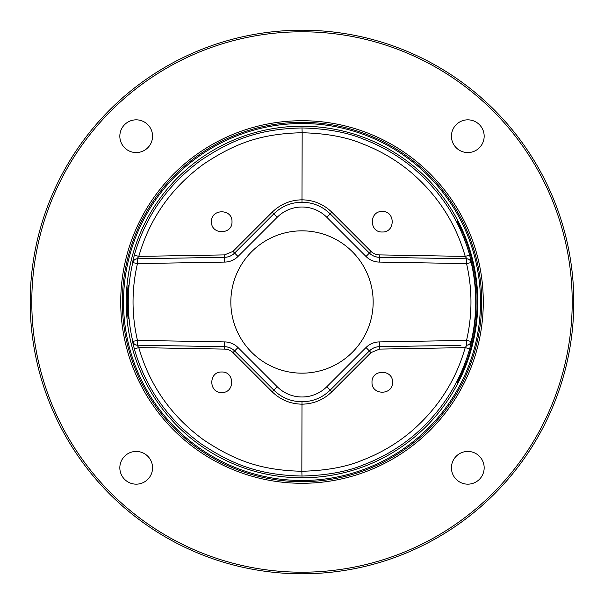<?xml version="1.0" encoding="UTF-8"?>
<svg xmlns="http://www.w3.org/2000/svg" width="604" height="604" viewBox="0 0 604 604"><rect width="100%" height="100%" fill="white"/><g stroke="black" fill="none" stroke-linecap="round" stroke-linejoin="round"><path stroke-width="0.91" d="M302 30.2A271.8 271.8 0 0 0 30.2 302A271.8 271.8 0 0 0 302 573.8A271.8 271.8 0 0 0 573.8 302A271.8 271.8 0 0 0 302 30.2M302 31.793A270.207 270.207 0 0 0 31.793 302A270.207 270.207 0 0 0 302 572.207A270.207 270.207 0 0 0 572.207 302A270.207 270.207 0 0 0 302 31.793M128.297 318.459C127.263 319.478 127.255 284.59 128.297 285.541C127.64 284.522 127.633 319.425 128.297 318.459A1.2 1.2 -90.2 0 0 128.244 318.217L128.259 318.278C126.961 316.919 127.648 281.456 128.259 285.722L128.252 285.752A1.2 1.2 90.1 0 0 128.297 285.541M302 126.213A175.787 175.787 0 0 0 126.213 302A175.787 175.787 0 0 0 302 477.787A175.787 175.787 0 0 0 477.787 302A175.787 175.787 0 0 0 302 126.213M471.498 341.471L469.663 348.893L465.216 347.602L466.915 345.178A4.787 4.787 89.1 0 0 471.498 341.471L471.196 341.479A4.787 4.787 -91 0 1 466.62 345.178L466.537 340.392L471.196 341.479A173.741 173.741 0 0 0 471.196 262.521L466.537 263.608L466.62 258.822A4.787 4.787 -89 0 1 471.196 262.521L469.663 255.107C460.12 221.502 441.871 192.97 414.918 169.513C399.788 156.64 382.883 146.613 364.189 139.426C347.625 132.404 326.892 128.584 302 127.957C257.885 128.901 231.128 140.241 200.754 160.4C167.625 184.756 145.488 216.33 134.337 255.107L132.502 262.529A4.787 4.787 89 0 1 137.085 258.822L224.439 257.296A14.368 14.368 0 0 0 227.482 256.972M469.663 348.893C460.112 382.506 441.864 411.037 414.91 434.495C399.788 447.36 382.876 457.394 364.182 464.574C347.617 471.596 326.885 475.416 302 476.043C258.044 475.121 231.166 463.796 200.792 443.63C167.648 419.267 145.496 387.692 134.337 348.893L132.502 341.471L137.463 340.392L137.38 345.178A4.787 4.787 91 0 1 132.805 341.479A173.741 173.741 0 0 1 132.805 262.521A4.787 4.787 89 0 1 137.38 258.822L137.463 263.608L132.502 262.529M302 122.318A179.682 179.682 0 0 0 122.318 302A179.682 179.682 0 0 0 302 481.682A179.682 179.682 0 0 0 481.682 302A179.682 179.682 0 0 0 302 122.318M302 483.283A181.283 181.283 0 0 0 483.283 302A181.283 181.283 0 0 0 302 120.717A181.283 181.283 0 0 0 120.717 302A181.283 181.283 0 0 0 302 483.283M124.628 124.628A16.361 16.361 0 0 1 147.769 124.628A16.361 16.361 0 0 1 147.769 147.769A16.361 16.361 0 0 1 124.628 147.769A16.361 16.361 0 0 1 124.628 124.628M124.628 479.372A16.361 16.361 0 0 1 124.628 456.231A16.361 16.361 0 0 1 147.769 456.231A16.361 16.361 0 0 1 147.769 479.372A16.361 16.361 0 0 1 124.628 479.372M479.372 479.372A16.361 16.361 0 0 1 456.231 479.372A16.361 16.361 0 0 1 456.231 456.231A16.361 16.361 0 0 1 479.372 456.231A16.361 16.361 0 0 1 479.372 479.372M479.372 124.628A16.361 16.361 0 0 1 479.372 147.769A16.361 16.361 0 0 1 456.231 147.769A16.361 16.361 0 0 1 456.231 124.628A16.361 16.361 0 0 1 479.372 124.628M465.661 361.434A174.118 174.118 0 0 0 465.661 242.566C463.796 236.609 456.662 221.54 456.594 221.494L457.379 221.494C458.172 222.325 465.148 237.123 466.794 242.559A175.183 175.183 0 0 1 466.794 361.441C465.088 367.043 458.043 381.917 457.379 382.506L456.594 382.506C456.76 382.272 463.857 367.232 465.661 361.434L466.658 361.796M457.719 381.864L462.475 372.2M465.661 242.566L466.658 242.204M462.475 231.8L457.719 222.136M302 373.166A71.166 71.166 0 0 0 373.166 302A71.166 71.166 0 0 0 302 230.834A71.166 71.166 0 0 0 230.834 302A71.166 71.166 0 0 0 302 373.166M134.337 255.107L138.784 256.398L137.085 258.822M301.834 132.744C258.935 133.658 232.91 144.688 203.367 164.296C171.151 187.987 149.626 218.686 138.784 256.398L224.507 254.903L232.985 251.4L272.17 212.215C280.452 204.16 290.396 200.03 302 199.826L302.166 132.744C326.371 133.356 346.53 137.07 362.642 143.895C380.822 150.887 397.266 160.641 411.973 173.159C438.187 195.975 455.937 223.722 465.216 256.398L469.663 255.107M471.498 262.529A4.787 4.787 91 0 0 466.915 258.822L465.216 256.398L379.501 254.903C376.118 254.805 373.287 253.635 371.015 251.4L369.399 253.091C372.155 255.779 375.537 257.183 379.561 257.296L466.915 258.822M379.478 262.091L379.561 257.296A14.368 14.368 0 0 1 370.984 254.458M379.478 349.097L379.561 346.704A14.368 14.368 0 0 0 376.519 347.028M302.166 471.256C326.371 470.644 346.522 466.93 362.634 460.105C380.814 453.113 397.266 443.366 411.973 430.848C438.187 408.032 455.929 380.286 465.216 347.602L379.493 349.097L371.015 352.6L331.83 391.785C323.548 399.84 313.604 403.97 302 404.174L301.834 471.256C259.093 470.357 232.948 459.342 203.412 439.735C171.174 416.043 149.633 385.329 138.784 347.602L134.337 348.893M372.004 382.264C371.445 369.036 393.083 369.036 392.517 382.264C393.083 395.492 371.445 395.492 372.004 382.264M371.369 349.263A14.368 14.368 0 0 0 369.399 350.909L330.222 390.093C322.37 397.719 312.963 401.615 302 401.781L302 404.174C290.396 403.97 280.452 399.84 272.17 391.785L232.985 352.6C230.713 350.365 227.882 349.195 224.499 349.097L138.784 347.602L137.085 345.178A4.787 4.787 91 0 1 132.502 341.471M221.736 372.004C234.964 371.445 234.964 393.083 221.736 392.517C208.508 393.083 208.508 371.445 221.736 372.004M224.477 349.097L224.439 346.704L136.987 345.171M224.522 341.909L224.439 346.704L137.085 345.178M233.016 349.542A14.368 14.368 0 0 0 224.439 346.704L148.131 345.367M325.684 393.989A39.909 39.909 0 0 1 324.182 395.046M317.274 398.738A39.909 39.909 0 0 1 309.784 401.011M294.216 401.011A39.909 39.909 0 0 1 286.719 398.738M279.811 395.046A39.909 39.909 0 0 1 277.848 393.642M379.569 341.909A19.154 19.154 0 0 0 366.016 347.526L326.832 386.703A35.123 35.123 0 0 1 277.168 386.703L237.984 347.526A19.154 19.154 0 0 0 224.462 341.909L137.463 340.392A168.954 168.954 0 0 1 137.463 263.608L224.431 262.091A19.154 19.154 0 0 0 237.984 256.474L277.168 217.297A35.123 35.123 0 0 1 326.832 217.297L366.016 256.474A19.154 19.154 0 0 0 379.538 262.091L466.537 263.608A168.954 168.954 0 0 1 466.537 340.392L379.569 341.909L379.561 346.704C375.688 346.756 372.298 348.161 369.399 350.909C372.215 348.176 375.582 346.779 379.501 346.704M376.269 347.081A14.368 14.368 0 0 0 371.543 349.15M460.965 345.284L379.561 346.704M302 401.781C291.037 401.615 281.63 397.719 273.778 390.086L234.601 350.909C231.845 348.221 228.463 346.817 224.439 346.704M278.316 210.011A39.909 39.909 0 0 1 279.818 208.954M286.726 205.262A39.909 39.909 0 0 1 294.216 202.989M309.784 202.989A39.909 39.909 0 0 1 317.281 205.262M324.189 208.954A39.909 39.909 0 0 1 326.152 210.358M224.439 262.091L224.439 257.296C228.312 257.244 231.702 255.839 234.601 253.091L273.778 213.907C281.63 206.281 291.037 202.385 302 202.219C312.963 202.385 322.37 206.281 330.222 213.914L369.399 253.091L366.016 256.474M227.731 256.919A14.368 14.368 0 0 0 232.457 254.85M232.631 254.737A14.368 14.368 0 0 0 234.601 253.091C231.785 255.824 228.418 257.221 224.499 257.296M224.522 254.903L224.439 257.296M231.996 221.736C232.555 234.964 210.917 234.964 211.483 221.736C210.917 208.508 232.555 208.508 231.996 221.736M302 202.219L302 199.826C313.604 200.03 323.548 204.16 331.83 212.215L371.015 251.4M382.264 231.996C369.036 232.555 369.036 210.917 382.264 211.483C395.492 210.917 395.492 232.555 382.264 231.996M379.523 254.903L379.561 257.296M302 123.51A178.49 178.49 0 0 1 480.49 302A178.49 178.49 0 0 1 302 480.49A178.49 178.49 0 0 1 123.51 302A178.49 178.49 0 0 1 302 123.51M456.594 382.506A1.2 1.2 -90.1 0 1 457.673 381.864M456.594 221.494A1.2 1.2 90 0 0 457.658 222.136L458.444 222.136M302 127.957L302.166 132.744M301.834 471.256L302 476.043M237.984 347.526L232.985 352.6M277.168 386.703L272.17 391.785M326.832 386.703L331.83 391.785M366.016 347.526L371.015 352.6M326.832 217.297L331.83 212.215M277.168 217.297L272.17 212.215M237.984 256.474L232.985 251.4M457.507 221.683L458.987 224.454C461.267 228.75 463.872 234.782 466.794 242.559C480.625 282.189 480.625 321.811 466.794 361.441C461.056 375.454 457.953 382.423 457.485 382.347L457.507 382.317M458.444 381.864L457.658 381.864"/></g></svg>
